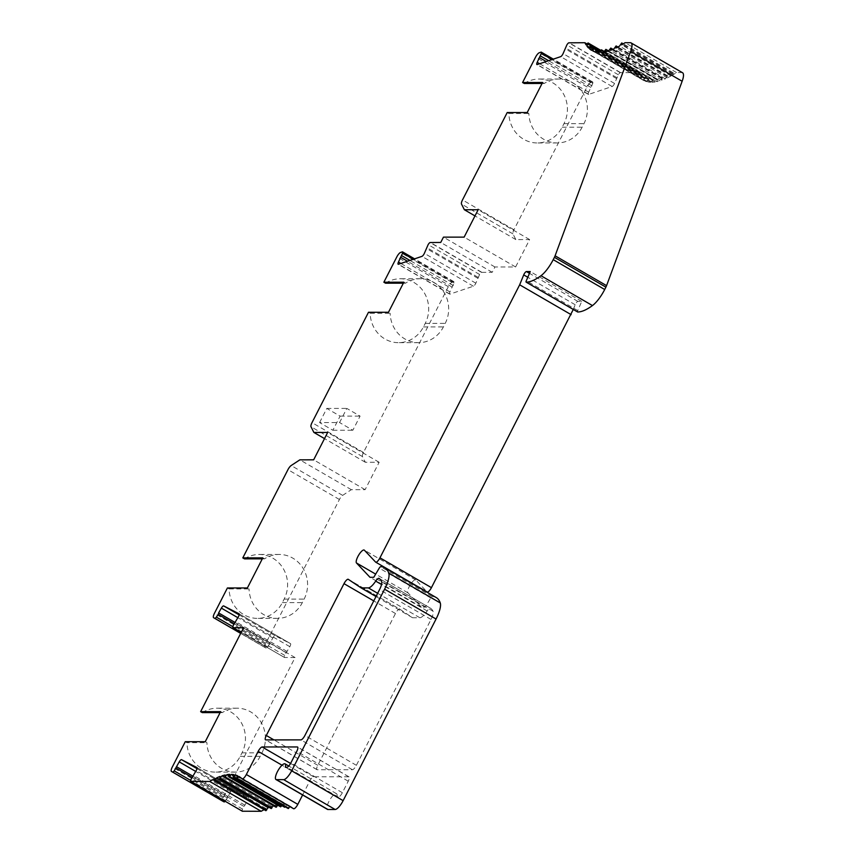 <?xml version="1.0" encoding="UTF-8"?>
<svg xmlns="http://www.w3.org/2000/svg" width="854" height="854" viewBox="0 0 854 854"><rect width="100%" height="100%" fill="white"/><g stroke="black" fill="none" stroke-linecap="round" stroke-linejoin="round"><path stroke-width="0.64" stroke-dasharray="4.27 3.2" d="M682.538 72.739A15.094 4.537 -59.9 0 0 681.748 72.547L676.539 72.547A161 48.411 120.1 0 1 673.133 74.704L673.208 72.793L670.977 75.963A161 48.411 120.1 0 1 667.358 77.874L667.561 75.771L665.33 78.824A161 48.411 120.1 0 1 661.935 80.201L662.277 77.917L660.046 80.831A161 48.411 120.1 0 1 656.897 81.664L657.377 79.209L655.157 81.984A161 48.411 120.1 0 1 652.275 82.262L652.883 79.635L650.684 82.262A161 48.411 120.1 0 1 648.079 81.984L648.826 79.209L646.67 81.664A161 48.411 120.1 0 1 644.364 80.842L645.24 77.927L643.126 80.201A161 48.411 120.1 0 1 643.062 80.169A161 48.411 120.1 0 1 641.13 78.835L642.144 75.782L640.073 77.885A161 48.411 120.1 0 1 638.408 75.974L639.55 72.814L637.543 74.725A161 48.411 120.1 0 1 636.347 72.569L620.271 72.654A3.021 0.907 -59.9 0 0 618.328 74.768L614.56 83.468A3.021 0.907 120.1 0 1 612.147 86.5L588.716 94.388A3.021 0.907 120.1 0 1 588.374 94.378A3.021 0.907 120.1 0 1 588.662 92.179L592.815 83.201A2.722 0.822 -59.9 0 0 592.772 82.005A2.722 0.822 -59.9 0 0 592.324 82.059L590.733 82.592A5.028 1.516 -59.9 0 0 587.05 86.959L513.969 229.769A5.028 1.516 -59.9 0 0 512.966 233.9L515.837 239.59L529.629 239.579L515.602 266.971L494.925 266.982L492.214 272.287L481.539 272.383A3.021 0.907 -59.9 0 0 479.606 274.486L475.838 283.186A3.021 0.907 120.1 0 1 473.426 286.218L449.983 294.107A3.021 0.907 120.1 0 1 449.652 294.096A3.021 0.907 120.1 0 1 449.93 291.908L454.082 282.92A2.722 0.822 -59.9 0 0 454.04 281.724A2.722 0.822 -59.9 0 0 453.602 281.777L452.012 282.322A5.028 1.516 -59.9 0 0 448.329 286.677L363.484 452.471A5.028 1.516 -59.9 0 0 362.48 456.591L365.352 462.281L379.144 462.281L365.128 489.673L351.336 489.684L342.635 495.373A5.028 1.516 -59.9 0 0 339.422 499.505L265.882 643.201A5.028 1.516 -59.9 0 0 265.082 647.545A5.028 1.516 -59.9 0 0 265.103 647.556L266.149 648.09A2.722 0.822 -59.9 0 0 266.213 648.154A2.722 0.822 -59.9 0 0 267.804 646.958L272.842 637.97A3.021 0.907 120.1 0 1 275.148 635.771L290.52 643.638A3.021 0.907 120.1 0 1 289.826 646.67L284.702 655.37A3.021 0.907 -59.9 0 0 284.467 657.473L295.057 657.559L223.737 796.931A5.028 1.516 -59.9 0 0 222.915 801.276M225.178 801.276A2.722 0.822 -59.9 0 0 225.648 800.689L230.697 791.711A3.021 0.907 120.1 0 1 233.003 789.502L248.375 797.38A3.021 0.907 120.1 0 1 248.386 797.38A3.021 0.907 120.1 0 1 247.681 800.411L242.557 809.101A3.021 0.907 -59.9 0 0 242.301 811.204M264.11 809.656A161 48.411 120.1 0 1 266.149 808.621L265.882 810.457L214.407 780.609M269.021 807.297A161 48.411 120.1 0 1 271.561 806.293L271.177 808.258L219.702 778.421M273.419 805.706L273.461 805.653A161 48.411 120.1 0 1 276.611 804.831L276.098 806.913L224.623 777.076M277.838 805.237L278.351 804.511A161 48.411 120.1 0 1 281.233 804.233L280.603 806.422L229.128 776.585M281.799 805.61L282.823 804.233A161 48.411 120.1 0 1 285.417 804.5L284.681 806.795L233.206 776.948M285.268 806.827L286.837 804.82A161 48.411 120.1 0 1 289.143 805.653L288.289 808.012L236.814 778.165M290.05 806.678L290.381 806.283A161 48.411 120.1 0 1 290.435 806.315A161 48.411 120.1 0 1 293.466 808.642M302.615 794.978L309.65 781.229A5.028 1.516 120.1 0 1 313.631 776.809L348.784 776.798A5.028 1.516 120.1 0 1 349.051 776.862A5.028 1.516 120.1 0 1 348.251 781.218L342.369 792.704A5.028 1.516 120.1 0 1 338.387 797.124L336.828 797.124A9.052 2.722 -59.9 0 0 336.529 793.708A9.052 2.722 -59.9 0 0 329.633 800.177A9.052 2.722 -59.9 0 0 327.445 809.378M436.266 597.586A80.5 24.211 -59.9 0 0 432.124 596.54A2.018 0.608 -59.9 0 0 430.736 597.939L425.26 607.141L421.47 607.141L407.966 592.847A7.547 2.274 120.1 0 1 411.361 583.143M411.521 582.93A7.547 2.274 120.1 0 1 415.695 579.909A7.547 2.274 120.1 0 1 415.855 580.037L427.085 591.929L375.611 562.092M573.269 309.447L575.18 304.739A3.021 0.907 120.1 0 1 577.891 301.398L581.723 301.398L577.774 310.6A2.018 0.608 -59.9 0 0 577.55 311.902M290.52 643.638A3.021 0.907 120.1 0 1 290.531 643.649L239.077 613.812L290.531 643.649M241.202 632.387L284.467 657.473A3.021 0.907 -59.9 0 0 284.478 657.473L241.202 632.387L284.638 657.559M348.251 579.3L399.725 609.148L412.599 617.752L419.837 617.741A12.073 3.629 -59.9 0 0 427.171 610.962A5.028 1.516 120.1 0 1 430.48 608.197A5.028 1.516 120.1 0 1 430.501 608.208A68.427 20.571 120.1 0 1 433.042 611.218A10.067 3.021 120.1 0 1 431.024 619.449L356.385 765.312A5.028 1.516 120.1 0 1 352.403 769.732L317.25 769.742A5.028 1.516 120.1 0 1 316.983 769.678A5.028 1.516 120.1 0 1 317.784 765.323L395.477 613.503A5.028 1.516 120.1 0 1 399.725 609.148A5.028 1.516 120.1 0 1 399.747 609.158L348.272 579.322M295.057 657.559L243.593 627.711M285.919 652.573L234.444 622.726M287.072 651.474L235.597 621.627M270.088 642.774L234.85 622.342M269.736 644.29L234.06 623.601M266.149 648.09L240.711 633.348L266.213 648.154M244.5 558.868A30.189 28.363 -90 0 1 259.232 554.47A30.189 28.363 -90 0 1 284.147 599.092L282.343 602.625A30.189 28.363 -90 0 1 257.449 618.381A30.189 28.363 -90 0 1 229.085 588.94L249.069 588.929L247.393 587.958M227.41 587.968L229.085 588.94M262.285 558.858L264.484 558.858A30.189 28.363 -90 0 1 279.215 554.459A30.189 28.363 -90 0 1 304.141 599.092L302.327 602.625A30.189 28.363 -90 0 1 277.433 618.371A30.189 28.363 -90 0 1 249.069 588.929M262.786 557.875L264.484 558.858M412.599 617.752L376.006 596.53M220.62 711.649L222.296 712.62A30.189 28.363 -90 0 1 237.07 708.201A30.189 28.363 -90 0 1 261.986 752.822L260.182 756.356A30.189 28.363 -90 0 1 235.288 772.101A30.189 28.363 -90 0 1 206.924 742.67L205.248 741.699M542.578 82.496L544.254 83.468A30.189 28.363 -90 0 1 559.028 79.038A30.189 28.363 -90 0 1 583.944 123.67L582.14 127.203A30.189 28.363 -90 0 1 557.246 142.949A30.189 28.363 -90 0 1 528.882 113.507L527.206 112.536M185.254 741.71L186.93 742.681L206.924 742.67M202.302 712.631A30.189 28.363 -90 0 1 217.076 708.201A30.189 28.363 -90 0 1 242.002 752.833L240.187 756.366A30.189 28.363 -90 0 1 215.304 772.112A30.189 28.363 -90 0 1 186.93 742.681M220.118 712.62L222.296 712.62M227.591 798.031L191.915 777.343M227.943 796.504L192.705 776.083M244.927 805.205L193.452 775.368M243.774 806.315L192.299 776.467M266.149 808.621L214.674 778.773M271.561 806.293L220.097 776.446M273.461 805.653L224.602 777.332M276.611 804.831L225.136 774.984M278.351 804.511L229.278 776.062M281.233 804.233L229.758 774.386M282.823 804.233L233.612 775.699M285.417 804.5L233.953 774.663M286.837 804.82L237.519 776.222M289.143 805.653L237.668 775.806M290.381 806.283L239.024 776.499M336.828 797.124L285.353 767.276M425.26 607.141L373.785 577.293M421.47 607.141L369.995 577.304M581.723 301.398L530.249 271.561M676.539 72.547L625.064 42.7M673.133 74.704L621.659 44.867M670.977 75.963L619.513 46.116M667.358 77.874L615.883 48.027M665.33 78.824L613.866 48.977M661.935 80.201L610.461 50.354M660.046 80.831L608.571 50.994M656.897 81.664L605.422 51.816M655.157 81.984L603.682 52.137M652.275 82.262L600.8 52.414M650.684 82.262L599.209 52.414M648.079 81.984L596.604 52.147M646.67 81.664L595.195 51.827M644.364 80.842L592.889 50.994M643.126 80.201L591.651 50.365M641.13 78.835L591.769 50.215M640.073 77.885L588.598 48.048M638.408 75.974L589.153 47.418M637.543 74.725L586.079 44.878M636.347 72.569L586.965 43.928M620.516 72.569L569.042 42.732M616.695 77.565L565.22 47.717M616.716 78.664L565.241 48.817M590.819 87.386L546.208 61.52M592.025 85.87L548.631 60.709M592.324 82.059L540.849 52.222M524.26 83.478A30.189 28.363 -90 0 1 539.034 79.048A30.189 28.363 -90 0 1 563.96 123.681L562.145 127.214A30.189 28.363 -90 0 1 537.251 142.96A30.189 28.363 -90 0 1 508.888 113.518L528.882 113.507M507.212 112.547L508.888 113.518M542.077 83.468L544.254 83.468M515.837 239.59L474.995 215.913M529.629 239.579L478.155 209.742M515.602 266.971L464.128 237.134M494.925 266.982L443.45 237.145M492.214 272.287L440.739 242.44M481.795 272.298L430.32 242.451M477.962 277.283L426.488 247.436M477.994 278.383L426.52 248.546M452.097 287.104L407.486 261.239M453.303 285.588L409.909 260.427M453.602 281.777L402.127 251.941M385.538 283.197A30.189 28.363 -90 0 1 400.312 278.767A30.189 28.363 -90 0 1 425.228 323.399L423.424 326.933A30.189 28.363 -90 0 1 398.53 342.678A30.189 28.363 -90 0 1 370.166 313.237L390.15 313.237L388.474 312.265M368.49 312.265L370.166 313.237M319.588 422.559L326.815 408.425L340.106 416.122L332.868 430.267L319.588 422.559L339.572 422.549L346.809 408.415L360.089 416.111L352.851 430.256L339.572 422.549M403.355 283.186L405.522 283.186A30.189 28.363 -90 0 1 420.296 278.756A30.189 28.363 -90 0 1 445.222 323.388L443.407 326.922A30.189 28.363 -90 0 1 418.513 342.667A30.189 28.363 -90 0 1 390.15 313.237M403.846 282.215L405.522 283.186M326.815 408.425L346.809 408.415M332.868 430.267L352.851 430.256M340.106 416.122L360.089 416.111M365.352 462.281L324.509 438.604M379.144 462.281L327.669 432.434M365.128 489.673L313.653 459.826M351.336 489.684L299.861 459.836M284.702 655.37L233.227 625.523M289.826 646.67L238.351 616.823M275.148 635.771L239.173 614.901M272.842 637.97L237.86 617.688M267.804 646.958L232.843 626.687M265.103 647.556L240.679 633.401L265.082 647.545M265.882 643.201L214.418 613.353M339.422 499.505L287.947 469.657M282.343 602.625L302.327 602.625M284.147 599.092L304.141 599.092M395.477 613.503L373.764 600.906M317.784 765.323L273.921 739.895M317.25 769.742L265.775 739.906M352.403 769.732L300.928 739.884M356.385 765.312L304.91 735.465M431.024 619.449L379.55 589.602M433.042 611.218L381.567 581.371M430.501 608.208L379.027 578.371L430.48 608.197M427.171 610.962L381.535 584.499M419.837 617.741L377.66 593.295M223.737 796.931L172.262 767.095M240.187 756.366L260.182 756.356M242.002 752.833L261.986 752.822M225.648 800.689L190.698 780.428M230.697 791.711L195.715 771.429M233.003 789.502L197.018 768.643M248.375 797.38L196.922 767.543L248.386 797.38M247.681 800.411L196.207 770.564M242.557 809.101L191.082 779.264M309.65 781.229L282.033 765.216M313.631 776.809L290.573 763.444M348.784 776.798L297.758 747.218M348.251 781.218L296.776 751.371M342.369 792.704L290.894 762.857M338.387 797.124L286.912 767.276M432.124 596.54L380.66 566.693M430.736 597.939L379.261 568.091M407.966 592.847L375.675 574.123M415.855 580.037L364.38 550.2M575.18 304.739L527.793 277.262M577.891 301.398L529.48 273.333M577.774 310.6L526.299 280.763M681.748 72.547L630.273 42.7M673.262 73.006L623.142 43.949M672.461 73.487L620.986 43.639M667.625 76.038L617.709 47.098M666.857 76.39L615.382 46.554M662.33 78.226L612.724 49.468M661.615 78.472L610.14 48.625M657.409 79.571L608.272 51.08M656.747 79.7L605.272 49.852M652.904 80.062L603.981 51.71M652.307 80.062L600.832 50.226M648.826 79.7L599.978 51.379M648.293 79.582L596.818 49.735M645.218 78.472L596.455 50.205M644.749 78.237L593.274 48.39M642.091 76.401L593.455 48.208M641.696 76.049L590.221 46.201M639.475 73.497L600.383 50.834M639.155 73.028L587.68 43.18M620.271 72.654L568.796 42.817M618.328 74.768L566.864 44.931M614.56 83.468L563.085 53.621M612.147 86.5L560.672 56.652M588.716 94.388L537.241 64.541M588.662 92.179L539.611 63.74M592.815 83.201L552.036 59.556M590.733 82.592L539.269 52.756M587.05 86.959L535.575 57.122M513.969 229.769L462.494 199.932M562.145 127.214L582.14 127.203M563.96 123.681L583.944 123.67M512.966 233.9L461.491 204.053M481.539 272.383L430.064 242.536M479.606 274.486L428.132 244.65M475.838 283.186L424.363 253.339M473.426 286.218L421.951 256.371M449.983 294.107L398.508 264.26M449.93 291.908L400.878 263.47M454.082 282.92L413.315 259.285M452.012 282.322L400.537 252.474M448.329 286.677L396.854 256.84M363.484 452.471L312.009 422.623M423.424 326.933L443.407 326.922M425.228 323.399L445.222 323.388M362.48 456.591L311.005 426.744M342.635 495.373L291.161 465.537M277.433 618.371L257.449 618.381M279.215 554.459L259.232 554.47M316.983 769.678L265.509 739.831M235.288 772.101L215.304 772.112M237.07 708.201L217.076 708.201M290.435 806.315L238.96 776.467M349.051 776.862L297.576 747.015M336.529 793.708L288.759 766.017M415.695 579.909L364.22 550.072M673.208 72.793L623.281 43.853M667.561 75.771L617.922 46.991M662.277 77.917L613.012 49.351M657.377 79.209L608.614 50.93M652.883 79.635L604.194 51.411M648.826 79.209L600.234 51.037M645.24 77.927L596.765 49.81M643.062 80.169L591.598 50.333M642.144 75.782L596.946 49.585M639.55 72.814L600.757 50.322M588.374 94.378L536.899 64.541M592.772 82.005L553.317 59.129M557.246 142.949L537.251 142.96M559.028 79.038L539.034 79.048M449.652 294.096L398.177 264.26M454.04 281.724L414.585 258.858M418.513 342.667L398.53 342.678M420.296 278.756L400.312 278.767"/><path stroke-width="1.28" d="M222.915 801.276A5.028 1.516 -59.9 0 0 222.937 801.287A5.028 1.516 -59.9 0 0 222.958 801.298L223.759 801.703M172.679 772.069L224.004 801.831A2.722 0.822 -59.9 0 0 224.068 801.885A2.722 0.822 -59.9 0 0 225.178 801.276M234.85 622.342L218.613 612.926L221.367 608.123A3.021 0.907 120.1 0 1 223.673 605.924L239.045 613.791A3.021 0.907 120.1 0 1 239.056 613.802A3.021 0.907 120.1 0 1 238.351 616.823L233.227 625.523A3.021 0.907 -59.9 0 0 232.993 627.626L241.202 632.387L233.163 627.722L243.593 627.711L200.626 711.66L220.62 711.649L205.248 741.699L185.254 741.71L172.262 767.095A5.028 1.516 -59.9 0 0 171.462 771.44A5.028 1.516 -59.9 0 0 171.483 771.45L172.529 771.984A2.722 0.822 -59.9 0 0 172.593 772.048A2.722 0.822 -59.9 0 0 174.184 770.852L179.223 761.864A3.021 0.907 120.1 0 1 181.528 759.665L196.9 767.532A3.021 0.907 120.1 0 1 196.911 767.543A3.021 0.907 120.1 0 1 196.207 770.564L191.082 779.264A3.021 0.907 -59.9 0 0 190.837 781.367A3.021 0.907 -59.9 0 0 190.858 781.367L242.322 811.215A3.021 0.907 -59.9 0 0 242.312 811.204A3.021 0.907 -59.9 0 0 242.322 811.215L261.196 811.289A161 48.411 120.1 0 1 264.11 809.656M265.882 810.457L268.167 807.67A161 48.411 120.1 0 1 269.021 807.297M271.177 808.258L273.419 805.706M276.098 806.913L277.838 805.237M280.603 806.422L281.799 805.61M284.681 806.795L285.268 806.827M288.289 808.012L290.05 806.678M242.194 778.923L293.466 808.642A5.028 1.516 -59.9 0 0 293.562 808.717A5.028 1.516 -59.9 0 0 297.811 804.361L302.615 794.978M190.858 781.367L209.721 781.453A161 48.411 120.1 0 1 214.674 778.773L214.471 780.876L216.702 777.823A161 48.411 120.1 0 1 220.097 776.446L219.756 778.731L221.987 775.816A161 48.411 120.1 0 1 225.136 774.984L224.655 777.439L226.876 774.663A161 48.411 120.1 0 1 229.758 774.386L229.15 777.012L231.349 774.386A161 48.411 120.1 0 1 233.953 774.663L233.206 777.439L235.362 774.973A161 48.411 120.1 0 1 237.668 775.806L236.793 778.72L238.906 776.435A161 48.411 120.1 0 1 238.96 776.467A161 48.411 120.1 0 1 241.992 778.795A5.028 1.516 -59.9 0 0 242.088 778.869A5.028 1.516 -59.9 0 0 246.336 774.514L258.175 751.392A5.028 1.516 120.1 0 1 262.157 746.972L297.309 746.951A5.028 1.516 120.1 0 1 297.576 747.015A5.028 1.516 120.1 0 1 296.776 751.371L290.894 762.857A5.028 1.516 120.1 0 1 286.912 767.276L285.353 767.276A9.052 2.722 -59.9 0 0 285.055 763.86A9.052 2.722 -59.9 0 0 278.158 770.329A9.052 2.722 -59.9 0 0 275.97 779.531L327.445 809.378A9.052 2.722 -59.9 0 0 327.915 809.496L335.152 809.485A10.067 3.021 -59.9 0 0 343.127 800.657L436.063 619.022A20.122 6.053 -59.9 0 0 440.269 602.956A80.5 24.211 -59.9 0 0 436.266 597.586L384.802 567.739A80.5 24.211 -59.9 0 0 380.66 566.693A2.018 0.608 -59.9 0 0 379.261 568.091L373.785 577.293L369.995 577.304L356.492 562.999A7.547 2.274 120.1 0 1 358.648 555.164A7.547 2.274 120.1 0 1 364.22 550.072A7.547 2.274 120.1 0 1 364.38 550.2L375.611 562.092A5.028 1.516 -59.9 0 0 375.717 562.178A5.028 1.516 -59.9 0 0 379.966 557.822L519.67 284.809L523.716 274.892A3.021 0.907 120.1 0 1 526.416 271.561L530.249 271.561L526.299 280.763A2.018 0.608 -59.9 0 0 526.149 282.13A2.018 0.608 -59.9 0 0 526.256 282.162A80.5 24.211 -59.9 0 0 540.977 275.725A20.122 6.053 -59.9 0 0 553.221 259.659L554.427 257.31A5.028 1.516 -59.9 0 0 555.089 255.794L630.668 51.421A15.094 4.537 -59.9 0 0 631.063 42.892A15.094 4.537 -59.9 0 0 630.273 42.7L625.064 42.7A161 48.411 120.1 0 1 621.659 44.867L621.733 42.956L619.513 46.116A161 48.411 120.1 0 1 615.883 48.027L616.097 45.935L613.866 48.977A161 48.411 120.1 0 1 610.461 50.354L610.802 48.07L608.571 50.994A161 48.411 120.1 0 1 605.422 51.816L605.902 49.361L603.682 52.137A161 48.411 120.1 0 1 600.8 52.414L601.408 49.799L599.209 52.414A161 48.411 120.1 0 1 596.604 52.147L597.352 49.361L595.195 51.827A161 48.411 120.1 0 1 592.889 50.994L593.765 48.08L591.651 50.365A161 48.411 120.1 0 1 591.598 50.333A161 48.411 120.1 0 1 589.655 48.988L590.669 45.945L588.598 48.048A161 48.411 120.1 0 1 586.944 46.137L588.075 42.967L586.079 44.878A161 48.411 120.1 0 1 584.873 42.721L568.796 42.817A3.021 0.907 -59.9 0 0 566.864 44.931L563.085 53.621A3.021 0.907 120.1 0 1 560.672 56.652L537.241 64.541A3.021 0.907 120.1 0 1 536.899 64.541A3.021 0.907 120.1 0 1 537.187 62.342L541.34 53.354A2.722 0.822 -59.9 0 0 541.297 52.158A2.722 0.822 -59.9 0 0 540.849 52.222L539.269 52.756A5.028 1.516 -59.9 0 0 535.575 57.122L522.584 82.507L524.26 83.478L542.077 83.468M427.085 591.929A5.028 1.516 -59.9 0 0 427.192 592.014A5.028 1.516 -59.9 0 0 431.441 587.659L573.269 309.447M577.55 311.902A2.018 0.608 -59.9 0 0 577.624 311.977A2.018 0.608 -59.9 0 0 577.731 311.998A80.5 24.211 -59.9 0 0 592.452 305.572A20.122 6.053 -59.9 0 0 604.696 289.506L605.892 287.147A5.028 1.516 -59.9 0 0 606.564 285.642L682.143 81.258A15.094 4.537 -59.9 0 0 682.538 72.739L631.063 42.892M241.202 632.387L232.993 627.626A3.021 0.907 -59.9 0 0 233.003 627.637L233.163 627.722M234.06 623.601L218.261 614.442L218.613 612.926M522.584 82.507L542.578 82.496L527.206 112.536L507.212 112.547L462.494 199.932A5.028 1.516 -59.9 0 0 461.491 204.053L464.362 209.742L478.155 209.742L464.128 237.134L443.45 237.145L440.739 242.44L430.064 242.536A3.021 0.907 -59.9 0 0 428.132 244.65L424.363 253.339A3.021 0.907 120.1 0 1 421.951 256.371L398.508 264.26A3.021 0.907 120.1 0 1 398.177 264.26A3.021 0.907 120.1 0 1 398.455 262.061L402.608 253.072A2.722 0.822 -59.9 0 0 402.565 251.887A2.722 0.822 -59.9 0 0 402.127 251.941L400.537 252.474A5.028 1.516 -59.9 0 0 396.854 256.84L383.862 282.226L403.846 282.215L388.474 312.265L368.49 312.265L312.009 422.623A5.028 1.516 -59.9 0 0 311.005 426.744L313.877 432.444L327.669 432.434L313.653 459.826L299.861 459.836L291.161 465.537A5.028 1.516 -59.9 0 0 287.947 469.657L242.803 557.886L262.786 557.875L247.393 587.958L227.41 587.968L214.418 613.353A5.028 1.516 -59.9 0 0 213.617 617.709A5.028 1.516 -59.9 0 0 213.639 617.72L214.674 618.253A2.722 0.822 -59.9 0 0 214.738 618.307A2.722 0.822 -59.9 0 0 216.329 617.111L218.261 614.442M214.738 618.307L240.7 633.358L214.824 618.339M242.803 557.886L244.5 558.868L262.285 558.858M275.97 779.531A9.052 2.722 -59.9 0 0 276.44 779.649L283.677 779.649A10.067 3.021 -59.9 0 0 291.652 770.81L384.588 589.185A20.122 6.053 -59.9 0 0 388.794 573.119A80.5 24.211 -59.9 0 0 384.802 567.739M348.272 579.322L361.125 587.904L368.362 587.904A12.073 3.629 -59.9 0 0 375.696 581.115A5.028 1.516 120.1 0 1 379.005 578.361A68.427 20.571 120.1 0 1 381.567 581.371A10.067 3.021 120.1 0 1 379.55 589.602L304.91 735.465A5.028 1.516 120.1 0 1 300.928 739.884L265.775 739.906A5.028 1.516 120.1 0 1 265.509 739.831A5.028 1.516 120.1 0 1 266.309 735.486L344.002 583.656A5.028 1.516 120.1 0 1 348.251 579.3A5.028 1.516 120.1 0 1 348.272 579.322M376.006 596.53L361.125 587.904M200.626 711.66L202.302 712.631L220.118 712.62M191.915 777.343L176.116 768.184M192.705 776.083L176.468 766.668M242.493 811.3L191.018 781.453M261.196 811.289L209.721 781.453M268.167 807.67L216.702 777.823M224.602 777.332L221.987 775.816M229.278 776.062L226.876 774.663M233.612 775.699L231.349 774.386M237.519 776.222L235.362 774.973M571.145 314.656L519.67 284.809M591.769 50.215L589.655 48.988M589.153 47.418L586.944 46.137M586.965 43.928L584.873 42.721M546.208 61.52L539.344 57.538M548.631 60.709L540.55 56.022M474.995 215.913L464.362 209.742M407.486 261.239L400.622 257.257M409.909 260.427L401.828 255.741M383.862 282.226L385.538 283.197L403.355 283.186M324.509 438.604L313.877 432.444M239.173 614.901L223.673 605.924M237.86 617.688L221.367 608.123M232.843 626.687L216.329 617.111M213.617 617.709L240.679 633.401L213.639 617.72M373.764 600.906L344.002 583.656M273.921 739.895L266.309 735.486M381.535 584.499L375.696 581.115M377.66 593.295L368.362 587.904M222.958 801.298L171.483 771.45M190.698 780.428L174.184 770.852M195.715 771.429L179.223 761.864M197.018 768.643L181.528 759.665M266.651 810.094L215.176 780.257M271.892 808.023L220.417 778.175M276.76 806.795L225.285 776.948M281.201 806.422L229.726 776.585M285.215 806.913L233.74 777.065M288.759 808.258L237.284 778.41M297.811 804.361L246.336 774.514M282.033 765.216L258.175 751.392M290.573 763.444L262.157 746.972M327.915 809.496L276.44 779.649M335.152 809.485L283.677 779.649M343.127 800.657L291.652 770.81M436.063 619.022L384.588 589.185M440.269 602.956L388.794 573.119M375.675 574.123L356.492 562.999M431.441 587.659L379.966 557.822M527.793 277.262L523.716 274.892M529.48 273.333L526.416 271.561M577.731 311.998L526.256 282.162M592.452 305.572L540.977 275.725M604.696 289.506L553.221 259.659M605.892 287.147L554.427 257.31M606.564 285.642L555.089 255.794M682.143 81.258L630.668 51.421M623.142 43.949L621.787 43.17M617.709 47.098L616.15 46.191M612.724 49.468L610.856 48.39M608.272 51.08L605.934 49.735M603.981 51.71L601.429 50.226M599.978 51.379L597.352 49.852M596.455 50.205L593.744 48.635M593.455 48.208L590.626 46.564M600.383 50.834L588 43.65M539.611 63.74L537.187 62.342M552.036 59.556L541.34 53.354M400.878 263.47L398.455 262.061M413.315 259.285L402.608 253.072M222.937 801.287L171.462 771.44M224.068 801.885L172.593 772.048M242.312 811.204L190.837 781.367M265.936 810.713L214.471 780.876M271.23 808.578L219.756 778.731M276.13 807.286L224.655 777.439M280.624 806.849L229.15 777.012M284.681 807.276L233.206 777.439M288.268 808.567L236.793 778.72M293.562 808.717L242.088 778.869M288.759 766.017L285.055 763.86M427.192 592.014L375.717 562.178M577.624 311.977L526.149 282.13M623.281 43.853L621.733 42.956M617.922 46.991L616.097 45.935M613.012 49.351L610.802 48.07M608.614 50.93L605.902 49.361M604.194 51.411L601.408 49.799M600.234 51.037L597.352 49.361M596.765 49.81L593.765 48.08M596.946 49.585L590.669 45.945M600.757 50.322L588.075 42.967M553.317 59.129L541.297 52.158M414.585 258.858L402.565 251.887"/></g></svg>
